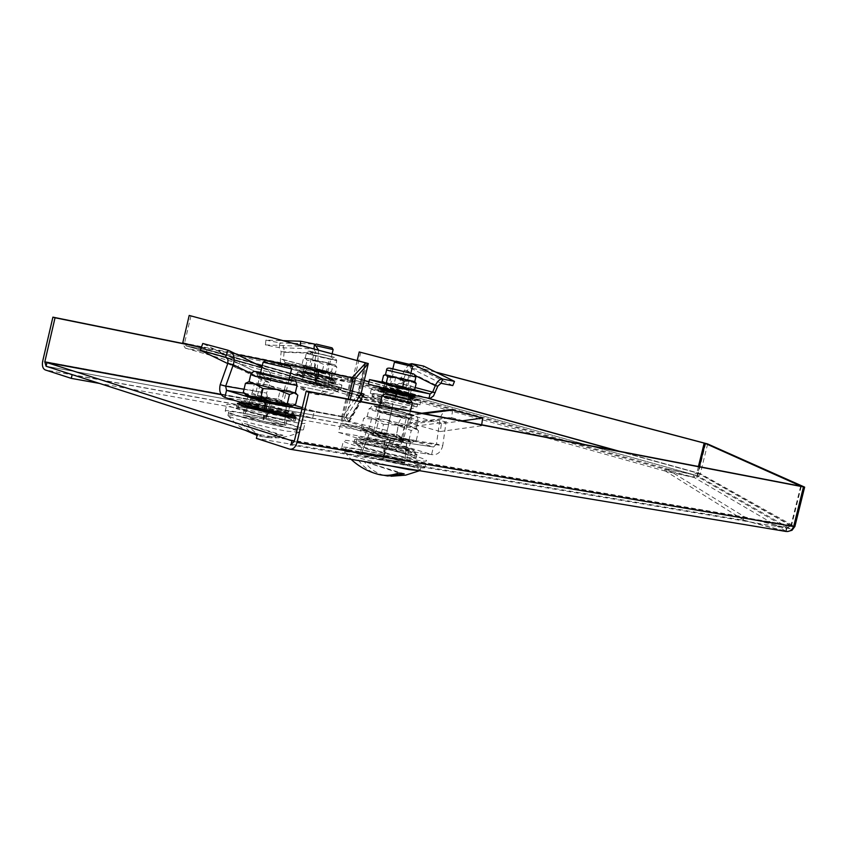 <?xml version="1.0" encoding="UTF-8"?>
<svg xmlns="http://www.w3.org/2000/svg" width="847" height="847" viewBox="0 0 847 847"><rect width="100%" height="100%" fill="white"/><g stroke="black" fill="none" stroke-linecap="round" stroke-linejoin="round"><path stroke-width="0.64" stroke-dasharray="4.24 3.18" d="M287.832 417.793L295.222 420.832C295.847 422.632 259.415 414.903 243.534 409.842L236.546 406.899C236.44 405.226 271.887 412.764 287.832 417.793M239.299 403.214C246.212 403.585 275.19 410.075 288.668 414.278L294.438 416.248M407.047 454.5C413.029 456.353 416.057 457.592 416.11 458.195C417.179 460.27 380.081 452.425 362.421 446.803C356.629 444.993 353.76 443.796 353.813 443.235C353.326 441.287 389.345 448.931 407.047 454.5M407.936 450.773L417.02 454.426C418.1 456.459 381.002 448.582 363.321 443.002L354.713 439.466C354.215 437.571 390.223 445.236 407.936 450.773M409.26 397.603L414.681 399.435C415.337 400.239 393.379 395.358 382.77 392.341L377.518 390.541C382.548 391.007 393.124 393.357 409.26 397.603M379.234 388.328L414.151 396.682M330.372 381.923L335.497 383.702C336.058 384.549 312.607 379.361 301.924 376.269L296.979 374.533C296.609 373.739 319.658 378.842 330.372 381.923M330.933 379.604L336.047 381.372C336.619 382.198 313.168 377 302.474 373.919L297.53 372.204C297.159 371.42 320.208 376.534 330.933 379.604M618.321 451.112L698.341 473.335L790.992 525.426L790.177 528.708L290.807 444.961M790.992 525.426L294.322 441.16M698.341 473.335L697.727 475.813L790.177 528.708M361.182 393.283L186.329 343.543L351.865 377.106L351.357 379.223L697.727 475.813M351.865 377.106L364.221 380.547M368.943 381.849L427.883 398.228M186.329 343.543L185.8 345.82L351.357 379.223M363.998 394.077L363.395 396.576L362.632 396.364M362.156 396.216L185.726 345.798L184.551 343.183L359.753 393.04L357.942 392.68L358.63 392.923L342.802 416.47L42.678 361.214M221.3 394.681L349.557 418.291L348.784 421.531L363.395 396.576M349.557 418.291L359.689 401.298M356.566 400.695L346.042 417.243L343.998 417.02L345.438 420.917L46.087 366.253L348.784 421.531M190.977 315.825L184.551 343.183M201.417 347.228L236.62 354.364M201.353 347.397L237.224 354.66M266.106 360.504L276.482 362.611M366.899 363.088L359.753 393.04L361.129 393.516L358.63 392.923L359.244 396.809L362.431 399.117L392.436 406.295L393.04 403.797L387.301 430.551L348.498 421.245L362.58 396.46M350.277 399.477L346.042 417.243L342.802 416.47C342.262 420.472 343.903 423.151 347.736 424.474L386.528 433.78L387.301 430.551M348.276 399.096L343.998 417.02L341.786 416.353C341.119 420.356 342.082 422.949 344.665 424.156L371.653 432.319L372.447 429.037L72.154 374.639M345.438 420.917L372.447 429.037M371.653 432.319L99.575 383.447M346.042 417.243L348.498 421.245M363.035 396.618L393.04 403.797M392.436 406.295L386.528 433.78M359.753 393.04L360.886 395.867L185.8 345.82L206.954 350.086L382.421 400.07L360.96 395.877M190.522 345.025L357.942 392.68L358.122 396.322L360.208 398.334L381.838 402.537L382.421 400.07M206.954 350.086L206.424 352.341L185.26 348.096L182.656 343.437M206.424 352.341L381.838 402.537M360.758 352.278L354.702 377.667L350.616 381.277L331.96 377.529L664.651 470.921L693.481 477.21L696.107 476.258L698.404 473.081L354.702 377.667M395.602 361.489L435.76 372.098M357.19 360.483L353.167 377.36L351.124 379.16L332.469 375.401L665.255 468.433L693.661 474.68L696.88 472.795L700.342 473.695L698.108 476.903L694.318 477.56L694.921 475.082L786.979 528.041L791.426 525.733L794.74 526.527L700.342 473.695L619.856 451.409M395.517 361.542L436.11 372.267M294.227 441.573L790.876 525.733L697.843 473.102L694.921 475.082L666.494 468.836L744.704 516.945L786.979 528.041L786.164 531.323L787.594 531.535M800.68 486.231L790.876 525.733L793.639 526.538M785.815 531.429L786.26 528.052L743.92 516.935L257.88 434.331M790.876 525.733L786.461 528.094M289.42 449.079L785.434 531.334L743.115 520.196L256.387 438.375M743.92 516.935L743.115 520.196M743.899 520.196L786.164 531.323L694.318 477.56L665.88 471.324L743.899 520.196L744.704 516.945M666.494 468.836L665.88 471.324M350.616 381.277L693.058 477.157L693.661 474.68L351.124 379.16M664.651 470.921L665.255 468.433M331.96 377.529L332.469 375.401M383.924 391.568L378.641 390.816C383.024 392.563 392.944 395.104 408.413 398.439L413.558 399.17C409.143 397.412 399.265 394.882 383.924 391.568M377.9 394.162L370.361 393.114C369.006 393.696 398.196 401.213 412.648 403.987L419.911 404.972C420.938 404.315 392.341 396.957 377.9 394.162M378.863 390.149L371.325 389.069C369.98 389.609 399.181 397.095 413.632 399.9L420.874 400.927C421.901 400.303 393.294 392.976 378.863 390.149M398.058 386.899L384.93 383.268L411.367 389.599L398.058 386.899L396.968 391.43L383.85 387.767L410.287 394.099L383.532 387.693L410.604 394.173L396.968 391.441L395.02 399.593L381.595 395.793L395.242 398.482L408.667 402.272L395.02 399.593L399.339 388.561L408.974 390.509L407.873 402.081L408.974 390.393L399.488 387.767L395.231 398.514L396.311 387.015L391.515 386.041L406.835 389.938L386.687 385.067L382.389 395.983L386.656 385.173L396.142 387.799L395.02 399.562L407.873 402.081L382.389 395.983L395.02 399.562M383.532 387.693L381.595 395.793M410.604 394.173L408.667 402.272M397.169 390.435L395.242 398.482M394.416 362.209L412.436 366.518M410.541 404.379C397.656 400.684 371.537 394.903 372.077 395.877L378.418 398.09C391.007 401.732 417.169 407.545 417.095 406.698L410.541 404.379M411.07 402.166C398.185 398.482 372.066 392.69 372.606 393.654L378.948 395.845C391.801 399.54 418.46 405.448 417.656 404.432L411.07 402.166M406.158 407.058L379.795 401.796L406.158 407.058M382.95 402.696L387.524 406.772L393.77 409.429L407.629 407.492M404.474 406.592L397.487 408.773L390.605 408.519L388.413 407.883L379.795 401.796M396.311 387.015L399.488 387.767M399.339 388.561L396.142 387.799M411.811 363.691L410.139 367.894L406.962 370.668L404.4 370.16L415.888 375.909M409.239 364.199L404.4 370.16L399.159 383.31L401.732 383.797L406.962 370.668L437.846 386.105M368.403 384.083L395.475 389.525L396.534 385.078L382.897 382.304M415.189 387.545L399.159 383.31L396.534 385.078L413.812 389.652M435.22 392.627L401.732 383.797L399.075 388.191L395.475 389.525L428.963 398.439M452.796 385.586L422.028 370.287L423.701 366.116M441.022 383.289L410.139 367.894L422.028 370.287M398.238 385.978L397.158 390.446M411.367 389.599L410.287 394.099M384.93 383.268L383.85 387.767M383.553 375.38L389.895 375.327L395.581 377.857L403.987 378.567L411.79 381.881L414.786 381.605M410.837 373.22L392.807 368.911M411.504 375.888L390.615 370.975L411.504 375.888M406.867 388.371L389.144 384.22L406.867 388.371M406.856 388.434L389.133 384.284L406.856 388.434M405.787 387.132L390.721 383.596L405.787 387.132M408.646 375.221L393.58 371.685L408.646 375.221M412.775 389.959L383.511 382.96M382.188 381.076L387.915 383.606L394.226 383.532L395.581 377.857M394.226 383.532L402.007 386.846L410.424 387.566L411.79 381.881M385.512 374.596L403.987 378.567L415.136 381.923M410.424 387.566L412.288 389.684L413.611 389.715M244.91 410.086C259.828 414.839 294.025 422.102 293.443 420.408L286.519 417.55C271.538 412.838 238.219 405.745 238.325 407.322L244.91 410.086M234.46 414.956C255.593 421.795 304.412 432.086 303.48 429.556C303.586 428.889 300.283 427.491 293.56 425.395C272.3 418.63 225.249 408.667 225.238 410.986C224.974 411.6 228.044 412.923 234.46 414.956M235.985 408.487C257.149 415.242 305.947 425.596 304.994 423.172C305.1 422.526 301.786 421.171 295.052 419.085C273.782 412.394 226.731 402.378 226.752 404.591C226.488 405.173 229.569 406.475 235.985 408.487M288.753 412.584L265.926 408.434L246.085 402.346L268.87 406.518L288.753 412.584L285.725 425.363L262.866 421.34L243.057 415.125L265.873 419.159L285.725 425.363M265.926 408.434L262.866 421.34M268.87 406.518L265.873 419.159M246.085 402.346L243.057 415.125M263.099 362.177L291.559 368.868M257.816 400.504L254.354 399.117L259.277 399.668L251.21 398.185L244.317 415.422L250.828 398.386L264.846 402.643L262.962 421.277L269.907 403.86L277.996 405.342L257.816 400.504M240.516 416.502C232.777 415.146 228.595 414.765 227.97 415.337L227.949 415.464C226.89 417.222 266.085 427.661 287.154 431.187L299.086 432.224C301.066 430.615 262.104 420.186 240.516 416.502M241.342 413.029C233.592 411.663 229.421 411.261 228.806 411.822C226.128 413.198 266.329 423.966 288.001 427.629C295.508 428.931 299.478 429.291 299.923 428.709C301.892 427.153 262.919 416.756 241.342 413.029M244.402 423.426L283.036 435.316L277.657 434.395L244.402 423.426M283.036 435.316L267.906 437.581C259.648 436.364 252.766 431.822 247.229 423.934M241.871 423.002C246.297 429.387 251.707 433.611 258.102 435.686C264.412 437.634 270.924 437.2 277.657 434.395M284.465 425.056L286.318 406.592L272.268 402.346L265.778 419.223L267.292 401.15L259.277 399.668L279.266 404.464L282.813 405.872L277.996 405.342L286.011 406.814L284.465 425.056L265.778 419.223L244.317 415.422L262.962 421.277L284.465 425.056M269.907 403.86L264.846 402.643M267.292 401.15L272.268 402.346M302.294 407.598L314.311 411.197L312.617 418.302L265.799 404.061C261.374 402.092 259.817 397.921 261.151 391.558L265.058 380.292L264.846 377.402L263.576 375.697L237.531 368.35L239.881 361.754L202.761 343.48M220.22 384.644L266.53 393.061L270.172 382.791C271.982 376.576 270.775 372.055 266.561 369.207L228.023 350.256M314.311 411.197L301.977 408.932M312.617 418.302L300.283 416.068M267.663 401.234L248.266 395.369L270.5 399.509L289.939 405.364L267.663 401.234L265.958 408.413L246.583 402.473L268.827 406.539L288.255 412.457L265.958 408.413M244.105 393.241L267.44 397.127L294.153 405.141M244.031 389.271L266.53 393.061L267.44 397.127L265.799 404.061L224.857 397.434M237.531 368.35L227.737 363.575M239.881 361.754L264.889 368.53L262.528 375.189L226.7 357.614M248.266 395.369L246.583 402.473M270.5 399.509L268.827 406.539M289.939 405.364L288.255 412.457M248.467 381.891L250.373 381.679L254.291 384.125L267.768 385.025L295.338 392.669M289.113 379.34L260.632 372.595M270.68 378.429L257.149 375.983L277.223 381.531L290.701 383.956L270.68 378.429M266.392 398.831L254.883 396.894L271.876 401.732L283.343 403.659L266.392 398.831M266.371 398.916L254.862 396.989L271.855 401.827L283.322 403.744L266.371 398.916M267.144 397.561L257.372 395.909L271.813 400.017L281.564 401.658L267.144 397.561M271.58 378.853L261.829 377.095L276.302 381.097L286.021 382.844L271.58 378.853M292.13 405.925L286.392 403.574L264.688 398.026L245.958 394.956M244.55 393.633L247.282 394.787L252.173 393.072L264.688 398.026L278.123 398.905L280.23 389.991L289.483 390.531L297.848 395.178M278.123 398.905L286.392 403.574L295.709 404.178M252.173 393.072L254.291 384.125M249.071 381.732L267.768 385.025L280.23 389.991M328.509 382.6L334.332 383.426C330.097 381.679 320.028 379.096 304.115 375.676L298.144 374.808C302.337 376.555 312.458 379.149 328.509 382.6M332.702 388.307L340.918 389.44C342.135 388.762 313.411 381.372 298.091 378.408L289.558 377.211C288.001 377.794 317.35 385.364 332.702 388.307M333.707 384.072L341.913 385.237C343.12 384.612 314.396 377.243 299.076 374.247L290.553 373.008C289.007 373.559 318.366 381.097 333.707 384.072M317.869 374.501L331.262 378.27L316.598 375.327L303.215 371.558L317.869 374.501L315.878 382.844L329.261 386.666L314.586 383.786L301.225 379.954L315.878 382.844M331.262 378.27L329.261 386.666M303.215 371.558L301.225 379.954M317.731 370.626L304.655 366.973L332.045 373.527L317.731 370.626L316.619 375.327L303.554 371.642L317.847 374.512L330.933 378.196L316.619 375.327L314.586 383.786M317.043 345.936L333.125 349.578M324.337 373.421L311.103 370.255L315.836 371.579L314.629 383.755L319.15 372.373L329.494 374.459L328.435 386.476L329.631 374.363L324.337 373.421M297.308 382.219C309.981 385.936 337.911 392.108 337.995 391.219L331.812 388.974C318.843 385.194 290.945 379.054 291.347 380.07L297.308 382.219M297.858 379.89C310.796 383.67 339.276 389.948 338.578 388.879L332.363 386.687C319.383 382.918 291.484 376.767 291.897 377.762L297.858 379.89M300.41 386.528L328.604 392.161L300.41 386.528M325.46 391.25L317.911 393.474L310.457 393.124L308.086 392.426L298.949 386.105M302.093 387.015L307.959 391.833L314.819 394.279L321.691 394.3L328.604 392.161M315.846 382.876L316.884 370.933L306.55 368.847L302.051 380.155L306.381 368.932L324.888 373.04L320.166 371.717L315.846 382.876L302.051 380.155L314.629 383.755L328.435 386.476L315.846 382.876M319.15 372.373L315.836 371.579M316.884 370.933L320.166 371.717M315.529 344.475L314.449 345.142L308.679 369.43M313.983 348.879L315.815 352.955L318.705 353.527L284.094 352.267C284.274 347.27 282.898 344.157 279.933 342.929L314.438 344.041M319.658 369.451L348.053 377.349L346.942 382.018L317.869 376.206L318.991 371.473L285.1 362.421L319.658 369.451L318.557 374.056L283.84 367.058C281.119 365.989 279.997 363.31 280.473 359.043L281.172 351.696L279.383 347.694L265.429 344.93L265.894 340.102L283.47 340.674M318.61 350.118L317.276 368.614L314.385 368.064L315.815 352.955L281.172 351.696L284.094 352.267L283.396 359.594L317.276 368.614L318.927 371.462L348.053 377.349M283.84 367.058L317.71 376.163C315.01 375.094 313.898 372.394 314.385 368.064L280.473 359.043L283.396 359.594L285.047 362.41L318.927 371.462M318.557 374.056L346.942 382.018M285.047 362.41L283.999 367.1L317.71 376.163M265.429 344.93L300.219 346.116L300.304 345.205M265.894 340.102L279.775 342.887L279.319 347.672L313.983 348.89L300.219 346.116M304.655 366.973L303.554 371.642M332.045 373.527L330.933 378.196M318.959 369.874L317.847 374.512M333.496 373.887L335.423 373.072L336.831 367.132L330.711 364.443L323.903 364.464L315.804 361.013L307.08 360.293L305.216 357.995L324.93 362.209L332.935 365.618L331.526 371.515L322.898 370.785L303.173 366.666L333.496 373.887L322.898 370.785L314.915 367.376L316.312 361.489L324.93 362.209L335.2 365.015L332.935 365.618M311.336 351.981L333.104 357.095L311.336 351.981M310.764 354.364L332.543 359.477L310.764 354.364M309.229 368.096L327.704 372.415L309.229 368.096M309.219 368.159L327.683 372.479L309.219 368.159M310.838 367.429L326.529 371.102L310.838 367.429M313.771 355.062L329.472 358.747L313.771 355.062M335.423 373.072L328.647 373.125L322.474 370.446L313.739 369.705L305.661 366.243L303.501 366.846L301.998 364.739L303.395 358.821L310.193 358.81L316.312 361.489M301.998 364.739L308.16 367.407L314.915 367.376M336.831 367.132L335.2 365.015L305.555 358.196L303.395 358.821M334.216 373.675L333.146 373.643L331.526 371.515M322.474 370.446L323.903 364.464M305.661 366.243L307.08 360.293M405.724 454.267C389.091 449.037 355.221 441.859 355.708 443.68L363.797 447.047C380.388 452.319 415.21 459.688 414.225 457.74L405.724 454.267M412.701 462.441C389.112 454.945 341.32 444.866 341.817 447.534C341.712 448.317 345.491 449.926 353.157 452.372C376.682 459.963 426.401 470.413 424.876 467.491C424.781 466.633 420.726 464.95 412.701 462.441M414.31 455.75C390.7 448.338 342.908 438.195 343.437 440.758C343.331 441.499 347.122 443.087 354.798 445.49C378.344 452.997 428.063 463.51 426.507 460.715C426.401 459.889 422.335 458.238 414.31 455.75M363.892 438.471L386.857 442.515L409.281 449.355L386.296 445.331L363.892 438.471L360.653 452.023L383.649 455.93L406.031 462.917L383.013 459.042L360.653 452.023M386.857 442.515L383.649 455.93M388.127 437.687L366.232 431.059L388.635 435.083L410.562 441.689L388.127 437.687L386.306 445.3L364.422 438.598L386.857 442.547L408.752 449.228L386.306 445.3L383.013 459.042M409.281 449.355L406.031 462.917M382.156 395.761L412.351 402.981M398.598 440.546L402.95 442.261L398.461 441.848L406.539 443.277L404.697 462.6L406.549 442.949L390.711 438.164L383.627 456.025L385.417 436.893L377.339 435.453L398.598 440.546M419.35 470.657L420.197 470.307C421.817 468.306 378.598 456.618 356.471 453.018C349.059 451.779 345.142 451.493 344.708 452.16L344.708 452.319C348.742 455.178 363.882 459.677 390.128 465.818M410.001 465.818C417.148 466.993 420.843 467.248 421.097 466.581C422.706 464.632 379.467 452.976 357.349 449.334C349.938 448.084 346.021 447.788 345.597 448.434C343.12 450.17 387.81 462.261 410.001 465.818M398.757 472.933L360.917 460.472L404.178 473.812M358.376 460.08C363.437 466.972 369.578 471.578 376.788 473.928M383.924 475.283C375.994 473.187 369.281 468.423 363.787 460.98M361.987 452.351L369.101 434.31L384.93 439.117L383.035 458.947L390.319 440.408L398.461 441.848L376.989 436.703L372.744 435.009L377.339 435.453L369.207 433.992L361.987 452.351L383.035 458.947L404.697 462.6L383.627 456.025L361.987 452.351M385.417 436.893L390.711 438.164M390.319 440.408L384.93 439.117M452.626 410.033L451.567 417.645L448.127 418.302L446.041 422.06L439.762 420.345L398.037 425.882C399.212 419.498 402.452 415.877 407.756 415.019L411.028 415.326L423.987 413.675M340.346 424.855L388.921 433.611L387.153 440.991L431.599 454.511L433.41 446.983L393.336 440.927L340.346 424.855L338.546 432.383L392.087 448.815C397.423 449.27 400.98 446.2 402.77 439.593L404.612 426.613L405.798 424.432L407.682 423.182L409.821 423.098L440.313 431.525L441.414 423.638L461.583 420.917M448.688 409.832C443.807 410.964 440.842 414.469 439.762 420.345L436.491 443.944L442.748 445.702L446.041 422.06L404.39 427.65L398.037 425.882L396.428 437.804L436.491 443.944L433.569 447.025L388.921 433.611M392.087 448.815L432.192 454.659C437.476 455.125 440.991 452.139 442.748 445.702L402.77 439.593L396.428 437.804L393.495 440.969L433.569 447.025M338.546 432.383L387.153 440.991M393.495 440.969L391.483 448.656L432.192 454.659M440.313 431.525L481.562 425.766L481.699 424.792M441.414 423.638L411.028 415.326L409.969 423.14L451.567 417.645L481.562 425.766M410.562 441.689L408.752 449.228M388.635 435.083L386.857 442.547M366.232 431.059L364.422 438.598M369.281 428.275L382.378 433.495L396.46 434.363L398.725 424.908L409.122 425.649L418.577 430.763L415.464 428.455L411.25 430.53L397.921 425.205L374.056 419.138L367.238 416.48L371.547 418.799L369.281 428.275L363.861 430.594L370.69 433.198L394.543 439.318L412.108 442.452L405.808 439.487L382.378 433.495L362.675 429.471L361.362 428.021L363.659 418.418L366.582 416.682L385.671 419.699L371.547 418.799M398.99 412.796L412.309 415.146C410.499 414.088 403.087 412.034 390.065 408.985L376.682 406.613C378.387 407.651 385.83 409.715 398.99 412.796M398.069 416.671L411.388 419C409.588 417.91 402.177 415.845 389.154 412.807L375.761 410.456C377.466 411.526 384.898 413.601 398.069 416.671M392.182 438.079L403.511 439.858C401.626 438.757 395.358 436.967 384.697 434.5L373.305 432.658C374.723 433.675 381.023 435.485 392.182 438.079M392.161 438.174L403.5 440.006C401.997 438.968 395.729 437.158 384.665 434.596L373.283 432.753C374.702 433.77 380.991 435.58 392.161 438.174M391.992 436.216L401.626 437.74L385.629 433.188L375.952 431.61L391.992 436.216M396.809 416.131L406.422 417.804L390.382 413.336L380.727 411.653L396.809 416.131M396.46 434.363L405.808 439.487L416.29 440.302L412.108 442.452L408.932 440.196L394.543 439.318L381.171 433.992L383.49 424.294L374.056 419.138L363.659 418.418M381.171 433.992L370.69 433.198L361.362 428.021M398.725 424.908L385.671 419.699L409.122 425.649L416.29 428.317L397.921 425.205L383.49 424.294M416.29 440.302L418.577 430.763M408.932 440.196L411.25 430.53M364.782 364.009L357.942 392.68M365.788 362.929L358.63 392.923L365.788 362.929M352.056 377.688L342.802 416.47M351.039 377.54L341.786 416.353M343.998 417.02L221.099 394.374M344.665 424.156L45.24 369.927M362.431 399.117L347.736 424.474M185.26 348.096L360.367 398.376M705.71 443.394L698.404 473.081M429.238 398.482L368.964 381.743M364.252 380.43L353.167 377.36M698.415 466.538L696.88 472.795M707.658 443.955L700.342 473.695M804.534 487.067L794.74 526.527M801.209 486.316L791.426 525.733M699.41 466.729L697.843 473.102M414.257 396.237C409.832 394.511 399.953 391.981 384.623 388.667L379.34 387.884M414.183 395.485C418.852 395.909 403.024 391.43 385.639 387.757C370.044 384.57 394.056 391.272 408.593 394.141C423.955 397.254 399.911 390.583 385.671 387.757C380.504 386.772 378.535 386.603 379.752 387.238M415.888 377.021L386.592 370.012M410.859 373.146L392.828 368.837L410.859 373.135M294.555 415.75L287.599 412.976C272.607 408.296 239.288 401.182 239.415 402.706L239.394 402.78M247.8 403.892C268.912 410.477 309.79 417.867 286.699 410.975C266.159 404.591 225.482 397.127 247.8 403.892M251.167 373.506L270.172 382.791L264.783 381.298L227.843 363.299M297.043 385.47C295.148 384.242 285.947 381.701 269.462 377.847L250.776 374.522M289.155 379.149L260.675 372.405L289.155 379.138M329.239 379.551L335.052 380.398C330.817 378.673 320.738 376.1 304.835 372.659L298.864 371.78C303.067 373.495 313.189 376.089 329.239 379.551M328.721 378.143C345.195 381.489 321.225 374.755 305.883 371.717C289.145 368.307 313.051 375.052 328.721 378.143M336.333 360.261L306.688 353.421C309.536 354.639 337.307 361.15 336.714 360.473L336.333 360.261M334.576 357.349L309.589 351.579L334.576 357.349M406.888 449.418C390.245 444.23 356.386 437.02 356.873 438.788L364.972 442.102C381.584 447.332 416.406 454.733 415.401 452.838L406.888 449.418M406.009 447.322C382.749 440.101 341.712 432.817 366.804 440.44C390.785 447.915 431.917 455.051 406.009 447.322M387.492 412.087C376.142 409.556 369.98 408.476 369.017 408.847C371.335 410.308 381.595 413.167 399.784 417.423C411.208 419.964 417.327 421.033 418.143 420.62C415.623 419.117 405.406 416.269 387.492 412.087M389.355 408.678C363.543 402.77 373.823 407.291 399.731 413.114C425.935 419.074 414.458 414.31 389.355 408.678M296.069 417.285L295.222 420.832M417.02 454.426L416.11 458.195M415.221 397.19L414.681 399.435M336.047 381.372L335.497 383.702M297.53 372.204L296.979 374.533M378.058 388.297L377.518 390.541M354.713 439.466L353.813 443.235M237.361 403.426L236.546 406.899M360.208 398.334L185.112 348.053M360.886 395.867L185.726 345.798M801.273 486.316L791.479 525.775M378.641 390.816L379.128 388.805M370.361 393.114L371.325 389.069M419.911 404.972L420.874 400.927M413.558 399.17L414.035 397.158M392.733 369.218L388.815 385.629M372.077 395.877L372.606 393.654M394.723 409.609C402.484 410.954 409.937 409.98 417.095 406.698M372.087 395.92L379.414 403.034L388.413 407.883M417.116 406.666L417.656 404.432M410.763 373.527L406.835 389.938M409.09 390.478L407.905 401.764M386.56 385.089L382.431 395.867M390.615 370.975L391.166 368.678M389.133 384.284L390.732 383.596L393.58 371.685M406.041 387.27L408.9 375.348M406.041 387.259L407.163 388.519M411.864 376.057L412.415 373.76M294.576 415.041C292.077 412.711 298.144 415.115 286.773 410.996L249.494 402.124C242.009 400.822 238.759 400.779 239.743 402.018M293.443 420.408L294.153 417.444M303.48 429.556L304.994 423.172M225.238 410.986L226.752 404.591M238.325 407.322L239.013 404.411M260.453 373.358L254.354 399.117M227.97 415.337L228.806 411.822M267.906 437.581C278.748 438.661 289.102 436.904 298.991 432.33M227.949 415.464L235.773 423.659L245.027 430.202M257.096 435.39L258.102 435.686M299.086 432.224L299.923 428.709M288.922 380.102L282.813 405.872M286.371 406.719L285.047 419.657M250.807 398.27L246.329 410.054M266.561 369.207L261.977 366.931M263.226 375.475L226.297 357.36M257.149 375.983L257.996 372.394M257.403 395.888L254.926 396.862M257.372 395.909L261.829 377.095M283.343 403.617L281.564 401.626L286.021 382.844M290.701 383.956L291.559 380.335M334.332 383.426L335.052 380.398C335.761 379.435 334.523 378.598 331.346 377.889L305.852 371.717C295.963 369.694 300.791 371.42 298.864 371.78L298.144 374.808M340.918 389.44L341.913 385.237M289.558 377.211L290.553 373.008M332.14 353.75L327.355 373.876M314.819 394.279C322.855 395.655 330.584 394.638 337.995 391.219L338.578 388.879M291.897 377.762L291.347 380.07L295.402 384.538L301.352 389.101L308.086 392.426M306.339 368.868L303.035 377.529M329.684 374.427L328.71 383.85M305.216 357.995L306.349 353.241C306.953 350.997 308.964 350.552 312.384 351.907L334.756 357.402L336.714 360.473L335.846 365.47M332.543 359.477L333.104 357.095M327.683 372.479L326.529 371.092L329.472 358.747M310.658 367.323L313.591 354.957M305.238 357.985L304.613 358.175M310.669 367.312L309.028 367.958M310.521 354.226L311.082 351.844M355.708 443.68L356.873 438.788C359.975 436.597 354.607 436.65 366.698 437.941L406.073 447.332C420.313 452.647 412.68 449.122 415.401 452.838L414.225 457.74M341.817 447.534L343.437 440.758M424.876 467.491L426.507 460.715M410.435 411.07L402.95 442.261M420.197 470.307L421.097 466.581M344.708 452.319L351.103 459.349M387.63 475.982L391.145 476.236M419.572 470.699L420.123 470.445M344.708 452.16L345.597 448.434M379.88 405.184L372.744 435.009M368.964 434.109L362.093 452.054M406.729 443.172L404.781 461.806M407.756 415.019L421.742 413.251M408.54 423.002L450.159 417.518M367.175 416.544L369.017 408.847C377.031 404.231 362.177 404.241 389.324 408.678L415.517 415.792C416.671 415.326 417.539 416.946 418.143 420.62L416.29 428.317M411.388 419L412.309 415.146M401.626 437.74L403.511 439.858M401.637 437.772L406.422 417.804M373.336 432.616L375.973 431.578L380.727 411.653M363.861 430.594L362.675 429.471M416.269 428.243L417.285 429.196M367.238 416.48L366.582 416.682M375.761 410.456L376.682 406.613"/><path stroke-width="1.27" d="M294.438 416.248L296.069 417.285C296.704 419.043 260.273 411.282 244.391 406.264L237.382 403.352L239.299 403.214M414.151 396.682L415.221 397.19C415.877 397.974 393.929 393.082 383.32 390.075L379.234 388.328M257.88 434.331L46.087 366.253L46.945 362.58L221.3 394.681M294.322 441.16L291.929 440.758L290.934 444.961M364.221 380.547L368.943 381.849M427.883 398.228L618.321 451.112M359.689 401.298L363.998 394.077L361.182 393.283M291.929 440.758L46.945 362.58M236.62 354.364L352.056 377.688L365.788 362.929L189.199 315.444L182.772 342.823L190.522 345.025M276.482 362.611L355.285 378.461L368.286 363.532L189.199 315.444M201.417 347.228L52.895 317.149L42.678 361.214C41.895 365.745 42.752 368.646 45.24 369.927L71.286 378.365L72.154 374.639L46.087 366.253L44.806 361.891L55.044 317.773L201.353 347.397M52.895 317.149L55.044 317.773M237.224 354.66L266.106 360.504M362.58 396.46L361.129 393.516L368.286 363.522L361.129 393.516L356.566 400.695M99.575 383.447L71.286 378.365M182.656 343.437L182.772 342.823M357.19 360.483L359.223 351.95L395.602 361.489M435.76 372.098L707.658 443.955L804.639 487.131L309.081 391.822L297.043 442.462L793.639 526.538L794.846 526.612L804.639 487.152M359.223 351.95L395.517 361.542M436.11 372.267L705.159 443.362L801.273 486.305L306.243 390.996L294.227 441.573L290.415 444.876M306.243 390.996L309.081 391.822M803.464 486.993L793.639 526.538C792.072 530.201 789.468 531.831 785.815 531.429L290.225 449.249M257.361 434.246L256.387 438.375L289.769 449.175C293.157 449.482 295.582 447.248 297.043 442.462M787.594 531.535L792.03 530.275L794.698 526.665M411.42 364.845L396.089 361.182L411.42 364.845L412.447 366.529L394.416 362.209L392.733 369.218M413.812 389.652L430.043 393.94L397.942 387.45L396.851 392.013L429.98 398.461L433.484 396.025L437.846 386.105L440.959 383.278L452.796 385.586L454.49 381.372L423.701 366.116L411.674 363.67L409.239 364.199M435.22 392.627L432.679 392.15L435.305 385.618C437.327 381.256 439.752 379.054 442.589 379.011L411.811 363.691M397.942 387.45L369.483 379.583L368.403 384.083L396.851 392.013M382.897 382.304L369.483 379.583M415.189 387.545L432.679 392.15L430.043 393.94L428.963 398.439M454.49 381.372L442.727 379.043L441.022 383.289M414.776 381.595L396.237 377.635L387.725 376.915L386.359 382.664L394.236 386.02L408.476 389.281L412.775 389.959L414.797 389.197L416.173 383.469L410.488 380.917L404.135 380.991L396.237 377.635L385.946 374.84L387.725 376.915M392.807 368.911L410.837 373.22M383.342 382.791L394.236 386.02L402.759 386.751L404.135 380.991M414.797 389.197L408.476 389.281L402.759 386.751M386.359 382.664L383.956 383.183L382.188 381.076L383.553 375.38L385.946 374.84L384.76 374.819M415.888 377.021L413.865 374.014L392.828 368.837C388.551 367.587 386.476 367.979 386.592 370.012L415.888 377.021L414.786 381.616L416.173 383.469M291.559 368.868L263.099 362.156L265.757 360.515L289.949 366.275L265.757 360.515M289.949 366.275L291.58 368.921L288.922 380.102M227.737 363.575L200.347 350.235L202.761 343.48L228.023 350.256L225.598 357.074L227.928 359.319L227.843 363.299L233.285 364.782L251.167 373.506M228.023 350.256L229.706 350.933C233.952 353.813 235.148 358.44 233.285 364.782L225.662 386.179L220.22 384.644L227.843 363.299M301.977 408.932L265.958 402.283L264.232 409.546L224.857 397.434L226.53 390.329L265.958 402.283M300.283 416.068L264.232 409.546M294.153 405.141L302.294 407.598M244.031 389.271L225.662 386.179L226.53 390.329L244.105 393.241M220.22 384.644C218.854 391.166 220.4 395.433 224.857 397.434M226.7 357.614L200.347 350.235M260.834 397.688L251.538 397.105L243.301 392.394L245.958 394.956L251.538 397.105L273.602 402.748L260.834 397.688L262.994 388.561L276.747 389.461L294.174 392.786L289.473 394.533L287.313 403.627L291.05 405.967L292.511 405.808M295.328 392.659L294.174 392.786L297.848 395.178L295.709 404.178L292.861 405.713L273.602 402.748L287.313 403.627M260.632 372.595L258.007 372.362L278.091 377.878L291.559 380.335L289.113 379.34M262.994 388.561L254.661 383.86L276.747 389.461L289.473 394.533M250.776 374.522L249.071 381.732L254.661 383.86L245.439 383.352L248.467 381.891M243.301 392.394L245.439 383.352M332.066 347.852L316.175 344.073L332.066 347.852L333.125 349.589L317.043 345.936M283.47 340.674L300.685 341.235L314.597 344.083L318.61 350.118M300.304 345.205L300.685 341.235M412.351 402.981L407.915 402.41C394.511 399.54 385.914 397.328 382.124 395.782L384.94 394.046L410.636 400.208L384.94 394.046M390.128 465.818L409.101 469.598L419.35 470.657M383.924 475.283L387.63 475.982L404.178 473.812L398.757 472.933C391.229 475.792 383.903 476.12 376.788 473.928C367.069 471.112 358.503 466.252 351.103 459.349M461.583 420.917L482.652 418.079L452.287 409.948L448.688 409.832M481.699 424.792L482.652 418.079M365.089 362.717L364.782 364.009M355.285 378.461L350.277 399.477M221.099 394.374L44.806 361.891M353.263 378.154L348.276 399.096M619.856 451.409L429.238 398.482M368.964 381.743L364.252 380.43M704.185 443.076L698.415 466.538M705.159 443.362L699.41 466.729M379.128 388.805L379.34 387.884C383.733 389.609 393.654 392.15 409.122 395.496L414.257 396.237L414.183 395.485M415.888 375.909L435.305 385.618L437.846 386.105M239.743 402.018L239.415 402.706L246.011 405.427C260.94 410.149 295.127 417.433 294.544 415.803L294.555 415.75M278.483 382.135L297.043 385.47C294.968 379.043 298.292 382.95 289.155 379.138C298.028 381.912 294.523 381.574 278.631 378.133C257.022 372.913 251.04 371.007 260.675 372.405C251.114 370.721 254.238 371.198 250.786 374.48C252.522 375.676 261.755 378.228 278.483 382.135M314.438 344.041L313.983 348.879M423.987 413.675L452.626 410.033M379.34 387.884L379.752 387.238M414.035 397.158L414.257 396.237M396.089 361.182L394.416 362.209M412.447 366.529L410.763 373.527M385.491 374.607L386.592 370.012M294.153 417.444L294.576 415.041M239.013 404.411L239.394 402.78M263.099 362.177L260.453 373.358M245.027 430.202L257.096 435.39M261.977 366.931L229.706 350.933M295.328 392.722L297.043 385.47M249.082 381.701L248.256 381.955M295.338 392.669L296.556 393.813M333.125 349.599L332.14 353.75M316.175 344.073L315.529 344.475M410.636 400.208L412.362 403.013L410.435 411.07M391.145 476.236L405.681 475.146L419.572 470.699M382.124 395.782L379.88 405.184M421.742 413.251L449.386 409.736"/></g></svg>
